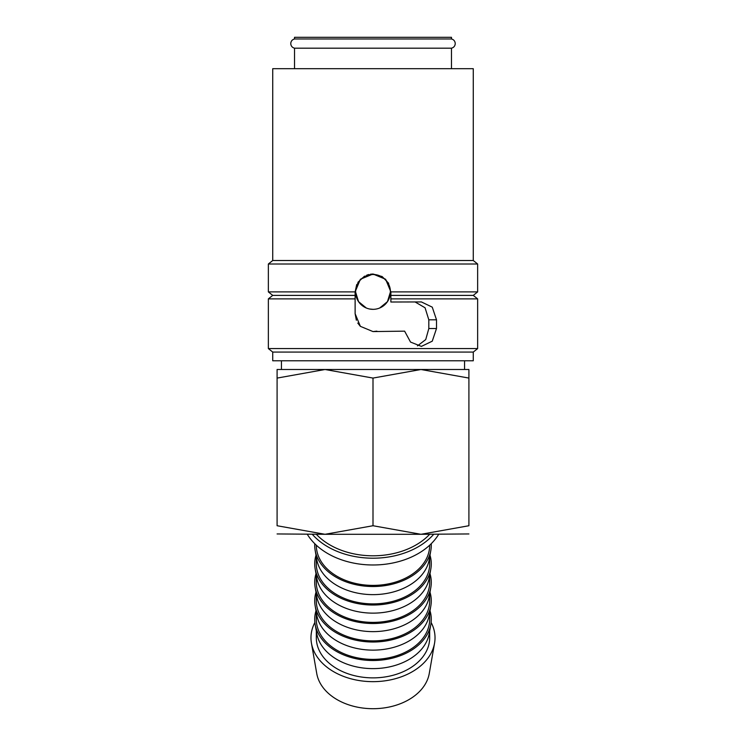 <?xml version="1.0" encoding="UTF-8"?>
<svg xmlns="http://www.w3.org/2000/svg" width="746" height="746" viewBox="0 0 746 746"><rect width="100%" height="100%" fill="white"/><g stroke="black" fill="none" stroke-linecap="round" stroke-linejoin="round"><path stroke-width="1.12" d="M294.53 48.192C292.18 47.539 290.921 46.01 290.763 43.576C290.921 41.151 292.18 39.613 294.53 38.969L451.47 38.969C453.82 39.613 455.079 41.151 455.237 43.576C455.079 46.01 453.82 47.539 451.47 48.192L294.53 48.192L294.53 68.688M373 352.065L272.728 352.065L272.728 360.784L473.272 360.784L473.272 352.065L373 352.065M390.876 295.388L390.876 302.018L421.397 301.934L432.251 307.147L436.503 319.801L436.503 328.52L432.251 341.183L421.397 346.396L410.542 342.078L404.612 331.149L373 331.578L360.365 326.338L355.124 313.702L355.124 291.9L360.365 279.265L373 274.024L385.635 279.265L390.876 291.9L390.876 295.388L473.272 295.388L477.636 298.876L477.636 348.578L268.364 348.578L272.728 352.065M355.124 298.876L268.364 298.876L268.364 348.578M355.124 295.388L272.728 295.388L268.364 298.876M356.709 284.552L355.124 291.9L268.364 291.9L272.728 295.388M473.272 260.513L272.728 260.513L272.728 68.688L473.272 68.688L473.272 260.513L477.636 264L268.364 264L268.364 291.9M379.677 308.014L387.472 301.636L390.438 291.9C389.403 281.307 383.593 275.498 373 274.463C362.407 275.498 356.597 281.307 355.562 291.9L358.528 301.636L366.323 308.014M369.643 309.012L373 309.338M355.562 291.9A17.438 17.438 0 0 0 373 309.338A17.438 17.438 0 0 0 390.438 291.9A17.438 17.438 0 0 0 373 274.463A17.438 17.438 0 0 0 355.562 291.9M431.113 622.453A62.03 43.865 180 0 1 434.554 643.183A62.03 43.865 180 0 1 373 681.658A62.03 43.865 180 0 1 311.446 643.183A62.03 43.865 180 0 1 314.887 622.453M434.554 643.183L429.248 673.545A56.677 40.079 180 0 1 373 708.7A56.677 40.079 180 0 1 316.752 673.545L311.446 643.183M429.994 610.694A58.281 41.207 180 0 1 430.843 624.365L429.248 633.466A56.677 40.079 180 0 1 373 668.621A56.677 40.079 180 0 1 316.752 633.466L315.157 624.365A58.281 41.207 180 0 1 316.006 610.694M429.677 631.023L429.677 637.793A56.677 40.079 180 0 1 373 677.872A56.677 40.079 180 0 1 316.323 637.793L316.323 631.023M430.843 624.365A58.281 41.207 180 0 1 373 660.508A58.281 41.207 180 0 1 315.157 624.365M429.994 592.193A58.281 41.207 180 0 1 430.843 605.864L429.248 614.974A56.677 40.079 180 0 1 373 650.13A56.677 40.079 180 0 1 316.752 614.974L315.157 605.864A58.281 41.207 180 0 1 316.006 592.193M429.677 612.522L429.677 619.301A56.677 40.079 180 0 1 373 659.38A56.677 40.079 180 0 1 316.323 619.301L316.323 612.522M430.843 605.864A58.281 41.207 180 0 1 373 642.017A58.281 41.207 180 0 1 315.157 605.864M429.994 573.702A58.281 41.207 180 0 1 430.843 587.372L429.248 596.474A56.677 40.079 180 0 1 373 631.629A56.677 40.079 180 0 1 316.752 596.474L315.157 587.372A58.281 41.207 180 0 1 316.006 573.702M429.677 594.03L429.677 600.8A56.677 40.079 180 0 1 373 640.879A56.677 40.079 180 0 1 316.323 600.8L316.323 594.03M430.843 587.372A58.281 41.207 180 0 1 373 623.516A58.281 41.207 180 0 1 315.157 587.372M429.994 555.201A58.281 41.207 180 0 1 430.843 568.872L429.248 577.982A56.677 40.079 180 0 1 373 613.137A56.677 40.079 180 0 1 316.752 577.982L315.157 568.872A58.281 41.207 180 0 1 316.006 555.201M429.677 575.53L429.677 582.309A56.677 40.079 180 0 1 373 622.388A56.677 40.079 180 0 1 316.323 582.309L316.323 575.53M430.843 568.872A58.281 41.207 180 0 1 373 605.025A58.281 41.207 180 0 1 315.157 568.872M431.235 543.713A58.281 41.207 180 0 1 430.843 550.38L429.248 559.481A56.677 40.079 180 0 1 373 594.637A56.677 40.079 180 0 1 316.752 559.481L315.157 550.38A58.281 41.207 180 0 1 314.765 543.713M429.677 557.029L429.677 563.808A56.677 40.079 180 0 1 373 603.887A56.677 40.079 180 0 1 316.323 563.808L316.323 557.029M430.843 550.38A58.281 41.207 180 0 1 373 586.524A58.281 41.207 180 0 1 315.157 550.38M429.677 545.205L429.677 545.317A56.677 40.079 180 0 1 373 585.396A56.677 40.079 180 0 1 316.323 545.317L316.323 545.205M312.294 534.295A71.411 50.495 0 0 0 373 558.204A71.411 50.495 0 0 0 433.706 534.295M438.685 534.295A71.411 50.495 180 0 1 373 564.983A71.411 50.495 180 0 1 307.315 534.295M429.668 534.295A68.007 48.089 180 0 1 373 555.798A68.007 48.089 180 0 1 316.332 534.295M468.908 533.95L420.958 534.295L373 525.734L325.042 534.295L277.092 533.95M468.908 369.503L420.958 369.503L468.908 378.073C468.908 366.603 468.908 366.603 468.908 378.091L468.908 525.734L420.958 534.295L325.042 534.295L277.092 525.734L277.092 378.073C277.092 366.603 277.092 366.603 277.092 378.091L325.042 369.503L373 378.073L420.958 369.503L277.092 369.503M357.903 282.333L364.561 276.141M366.771 275.143L368.822 274.519M370.445 274.211L372.692 274.034M360.374 326.356L357.782 323.074M356.364 320.239L355.124 313.702M294.53 38.969L294.53 37.3L451.47 37.3L451.47 38.969M376.889 331.149L373.131 331.578M415.196 302.018L425.061 307.781L428.819 319.801L428.819 328.52L425.742 339.57L417.471 345.874M373 274.024L382.166 276.561L388.675 283.312M468.908 525.716C468.908 537.204 468.908 537.204 468.908 525.716M277.092 525.716C277.092 537.204 277.092 537.204 277.092 525.716M373 378.073L373 525.734M477.636 298.876L390.876 298.876M477.636 264L477.636 291.9L390.876 291.9M428.819 328.52L436.503 328.52M428.819 319.801L436.503 319.801M272.728 260.513L268.364 264M281.447 360.784L281.447 369.503M451.47 48.192L451.47 68.688M464.553 360.784L464.553 369.503M473.272 295.388L477.636 291.9M473.272 352.065L477.636 348.578"/></g></svg>
